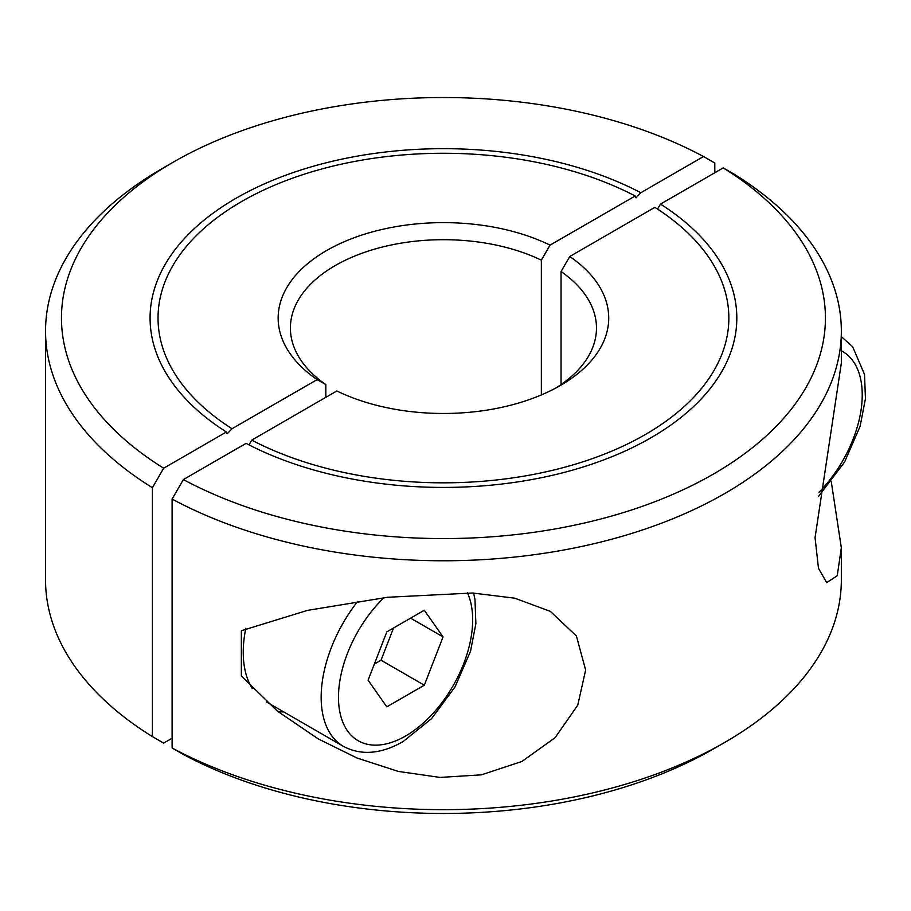<?xml version="1.0" encoding="UTF-8"?>
<svg xmlns="http://www.w3.org/2000/svg" width="911" height="911" viewBox="0 0 911 911"><rect width="100%" height="100%" fill="white"/><g stroke="black" fill="none" stroke-linecap="round" stroke-linejoin="round"><path stroke-width="1.37" d="M569.751 256.503A165.278 95.427 180 0 1 560.322 385.524A165.278 95.427 180 0 1 336.842 390.967L251.721 440.115A285.416 164.777 0 0 0 559.069 468.709A285.416 164.777 0 0 0 728.857 318.053A285.416 164.777 0 0 0 654.872 207.355L569.751 256.503L561.051 271.512L561.051 384.579M561.051 271.512A153.037 88.356 180 0 1 596.477 328.051A153.037 88.356 180 0 1 555.824 388.018M831.299 481.839L841.343 547.841L837.22 575.752L826.698 582.619L818.477 568.305L815.06 537.604L841.343 363.159L841.343 331.046A397.891 229.72 180 0 0 734.471 174.388L723.209 167.897A381.982 220.53 180 0 1 713.541 473.993A381.982 220.53 180 0 1 183.373 479.573L172.111 499.069L172.111 747.977L183.373 754.467A381.982 220.53 180 0 0 713.541 748.888L713.552 748.888A381.982 220.53 180 0 1 713.541 748.888L724.803 742.397A397.891 229.72 180 0 1 172.111 747.977M841.343 331.046A397.891 229.72 180 0 1 724.803 493.489A397.891 229.72 180 0 1 172.111 499.069M241.358 630.731L307.497 610.381L387.539 597.274L472.558 593.004L514.726 598.174L550.381 611.383L576.39 635.98L585.648 670.052L577.745 705.171L555.095 737.682L521.935 761.471L481.407 774.84L440.013 777.425L398.266 771.401L356.975 757.998L318.349 738.958L277.582 711.263L241.358 676.053L241.358 630.731M841.343 547.841L841.343 579.954A397.891 229.72 180 0 1 724.803 742.385L713.541 748.888M283.799 711.947A113.249 65.387 -60 0 1 278.106 711.673M251.721 440.115L249.045 444.898M723.209 167.897L660.498 204.098A293.376 169.378 180 0 1 736.817 318.053A293.376 169.378 180 0 1 562.121 472.946A293.376 169.378 180 0 1 246.084 443.372L183.373 479.573M660.498 204.098L657.526 209.063M541.362 394.93L541.362 260.147A153.037 88.356 0 0 0 335.237 265.568A153.037 88.356 0 0 0 290.404 328.051A153.037 88.356 0 0 0 325.831 384.579L325.831 397.321M541.362 260.147L550.05 245.127A165.278 95.427 0 0 0 326.571 250.571A165.278 95.427 0 0 0 317.142 379.602L325.831 384.579M172.111 738.229L163.673 743.103L152.41 736.612L152.41 487.704L163.673 468.197L226.383 431.996L227.158 433.784L232.02 428.739L317.142 379.602M162.09 168.603L173.341 162.112L162.09 168.615A397.891 229.72 0 0 0 162.09 168.615A397.891 229.72 0 0 0 45.55 331.046L45.55 579.954A397.891 229.72 0 0 0 152.41 736.612M45.55 331.046A397.891 229.72 0 0 0 152.41 487.704M550.05 245.127L635.172 195.99L636.049 197.835L640.809 192.733L703.52 156.533A381.982 220.53 0 0 0 173.341 162.112L173.341 162.112A381.982 220.53 0 0 0 163.673 468.197M703.52 156.533L714.782 163.023L714.782 172.771M226.383 431.996A293.376 169.378 180 0 1 150.076 318.053A293.376 169.378 180 0 1 324.771 163.149A293.376 169.378 180 0 1 640.809 192.733M635.172 195.99A285.416 164.777 0 0 0 327.823 167.396A285.416 164.777 0 0 0 158.036 318.053A285.416 164.777 0 0 0 232.02 428.739M252.267 688.477A107.122 61.846 -60 0 1 243.248 652.299A107.122 61.846 -60 0 1 245.799 628.328M443.053 636.903L424.31 685.209L386.822 706.856L368.09 680.187L386.822 631.881L424.31 610.245L443.053 636.903L410.588 618.159M424.31 685.209L381.026 660.224L393.529 628.021M374.33 664.085L381.026 660.224M841.343 350.781A94.881 54.785 -60 0 1 819.08 492.179M266.319 701.846L343.356 746.325A107.122 61.846 -60 0 1 321.162 697.279A107.122 61.846 -60 0 1 357.693 601.351M467.423 592.822A94.881 54.785 -60 0 1 472.661 619.81A94.881 54.785 -60 0 1 405.566 736.02A94.881 54.785 -60 0 1 339.382 709.43A94.881 54.785 -60 0 1 383.918 597.718M818.431 496.495L844.565 462.071L860.098 426.337L865.45 398.699L864.528 374.455L852.639 346.704L841.343 336.637M343.356 746.325C361.018 755.72 380.912 754.149 403.038 741.622L431.529 718.665L454.999 686.985L470.531 651.251L475.884 623.614L474.961 599.37L473.583 593.05"/></g></svg>
